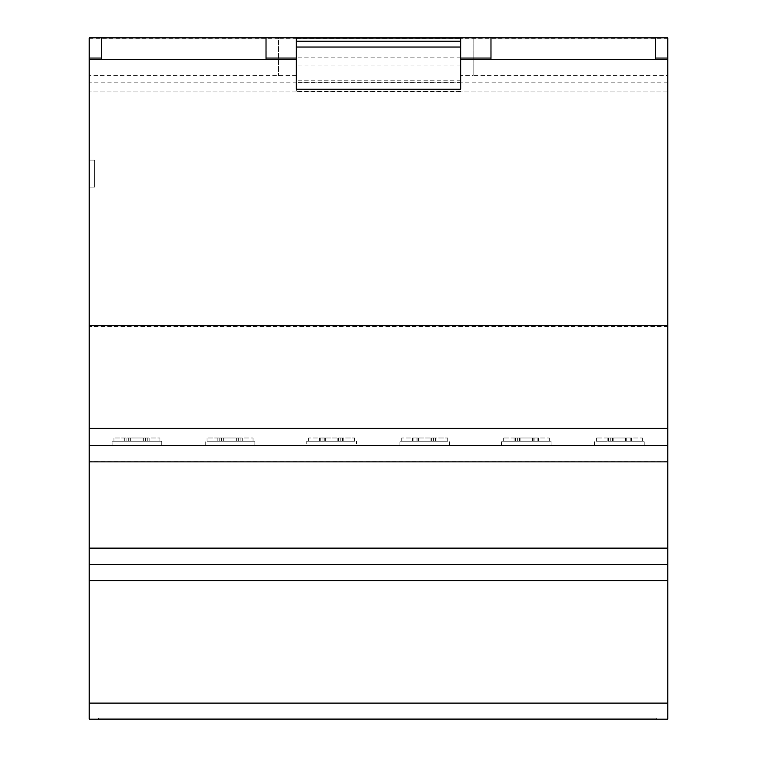 <?xml version="1.0" encoding="UTF-8"?>
<svg xmlns="http://www.w3.org/2000/svg" width="757" height="757" viewBox="0 0 757 757"><rect width="100%" height="100%" fill="white"/><g stroke="black" fill="none" stroke-linecap="round" stroke-linejoin="round"><path stroke-width="0.57" stroke-dasharray="3.79 2.84" d="M161.752 441.236L112.121 441.236L161.752 441.236L112.121 441.236L161.752 441.236L161.752 445.561L112.121 445.561L112.121 441.236L112.121 445.561L161.752 445.561L112.121 445.561L161.752 445.561L161.752 441.236M224.337 441.236L254.863 441.236L224.337 441.236M235.758 445.561L205.232 445.561L235.758 445.561M348.135 441.236L306.793 441.236L348.135 441.236M315.092 445.561L356.424 445.561L306.793 445.561L306.793 441.236L306.793 445.561L356.424 445.561L356.424 441.236L356.424 445.561L315.092 445.561M430.43 441.236L399.904 441.236L430.43 441.236M419.009 445.561L449.535 445.561L419.009 445.561M551.096 441.236L501.465 441.236L551.096 441.236L501.465 441.236L551.096 441.236L551.096 445.561L501.465 445.561L501.465 441.236L501.465 445.561L551.096 445.561L501.465 445.561L551.096 445.561L551.096 441.236M613.681 441.236L644.207 441.236L613.681 441.236M625.102 445.561L594.576 445.561L625.102 445.561M656.754 719.15L98.486 719.15L656.754 719.15L656.754 718.071L98.486 718.071L656.754 718.071L656.754 719.15M667.806 75.672L667.806 37.85L667.806 91.957L667.806 75.672L473.134 75.672L473.134 38.352L278.462 38.352L278.462 75.672L278.462 38.352L89.194 38.352L89.194 91.957L89.194 38.352M667.806 38.352L283.866 38.352M628.007 441.236L630.24 441.236L628.007 441.236L628.007 437.991L642.39 437.991L625.585 437.991L628.007 437.991L628.007 441.236L625.585 441.236L626.266 441.236L626.266 437.991L613.198 437.991L626.266 437.991L626.266 441.236L613.198 441.236L625.585 441.236L625.585 437.991L596.393 437.991L625.585 437.991L625.585 441.236L625.585 437.991L625.585 441.236L625.585 437.991L625.585 441.236L626.266 441.236L626.266 437.991L626.266 441.236L628.007 441.236L628.007 437.991L628.007 441.236L631.593 441.236L630.24 441.236L630.24 437.991L630.24 441.236L628.007 441.236M642.39 441.236L631.593 441.236L642.39 441.236L642.39 437.991L642.39 441.236L631.593 441.236L631.593 437.991L631.593 441.236L630.24 441.236L630.24 437.991L630.24 441.236L631.593 441.236L631.593 437.991L631.593 441.236L642.39 441.236L642.39 437.991L642.39 441.236M612.517 441.236L610.776 441.236L612.517 441.236L612.517 437.991L613.198 437.991L610.776 437.991L612.517 437.991L612.517 441.236L613.198 441.236L613.198 437.991L613.198 441.236L613.198 437.991L613.198 441.236L625.585 441.236L625.585 437.991L625.585 441.236L613.198 441.236L613.198 437.991L613.198 441.236L612.517 441.236L612.517 437.991L612.517 441.236L608.543 441.236L610.776 441.236L610.776 437.991L608.543 437.991L610.776 437.991L610.776 441.236L612.517 441.236M607.19 441.236L596.393 441.236L607.19 441.236L607.19 437.991L608.543 437.991L596.393 437.991L607.19 437.991L607.19 441.236L608.543 441.236L608.543 437.991L608.543 441.236L610.776 441.236L610.776 437.991L610.776 441.236L608.543 441.236L608.543 437.991L608.543 441.236L607.19 441.236L607.19 437.991L607.19 441.236L596.393 441.236L596.393 437.991L596.393 441.236L607.19 441.236M534.906 441.236L537.129 441.236L534.906 441.236L534.906 437.991L549.289 437.991L532.474 437.991L534.906 437.991L534.906 441.236L532.474 441.236L533.155 441.236L533.155 437.991L520.087 437.991L533.155 437.991L533.155 441.236L520.087 441.236L532.474 441.236L532.474 437.991L503.282 437.991L532.474 437.991L532.474 441.236L532.474 437.991L532.474 441.236L532.474 437.991L532.474 441.236L533.155 441.236L533.155 437.991L533.155 441.236L534.906 441.236L534.906 437.991L534.906 441.236L538.482 441.236L537.129 441.236L537.129 437.991L537.129 441.236L534.906 441.236M549.289 441.236L538.482 441.236L549.289 441.236L549.289 437.991L549.289 441.236L538.482 441.236L538.482 437.991L538.482 441.236L537.129 441.236L537.129 437.991L537.129 441.236L538.482 441.236L538.482 437.991L538.482 441.236L549.289 441.236L549.289 437.991L549.289 441.236M519.406 441.236L517.665 441.236L519.406 441.236L519.406 437.991L520.087 437.991L517.665 437.991L519.406 437.991L519.406 441.236L520.087 441.236L520.087 437.991L520.087 441.236L520.087 437.991L520.087 441.236L532.474 441.236L532.474 437.991L532.474 441.236L520.087 441.236L520.087 437.991L520.087 441.236L519.406 441.236L519.406 437.991L519.406 441.236L515.432 441.236L517.665 441.236L517.665 437.991L515.432 437.991L517.665 437.991L517.665 441.236L519.406 441.236M514.079 441.236L503.282 441.236L514.079 441.236L514.079 437.991L515.432 437.991L503.282 437.991L514.079 437.991L514.079 441.236L515.432 441.236L515.432 437.991L515.432 441.236L517.665 441.236L517.665 437.991L517.665 441.236L515.432 441.236L515.432 437.991L515.432 441.236L514.079 441.236L514.079 437.991L514.079 441.236L503.282 441.236L503.282 437.991L503.282 441.236L514.079 441.236M655.363 59.396L655.363 37.907L490.981 37.907L490.981 59.396M596.393 441.236L596.393 437.991L596.393 441.236M613.198 441.236L613.198 437.991L613.198 441.236M503.282 441.236L503.282 437.991L503.282 441.236M520.087 441.236L520.087 437.991L520.087 441.236M98.486 719.15L98.486 718.071L98.486 719.15M460.691 47.038L296.309 47.038L296.309 37.85L460.691 37.85L460.691 89.212L296.309 89.212L460.691 89.212L460.691 37.85L667.806 37.85L667.806 719.15M89.194 719.15L89.194 564.514L667.806 564.514L89.194 564.514L89.194 37.85L89.194 129.74L89.194 37.85L89.194 129.74L89.194 37.85L296.309 37.85L296.309 89.212L296.309 47.038M667.806 445.561L89.194 445.561M460.691 75.672L460.691 38.408L460.691 75.672L473.134 75.672L473.134 38.352M322.993 441.236L320.76 441.236L322.993 441.236L322.993 437.991L308.61 437.991L325.415 437.991L322.993 437.991L322.993 441.236L325.415 441.236L324.734 441.236L324.734 437.991L354.607 437.991L324.734 437.991L324.734 441.236L337.802 441.236L325.415 441.236L325.415 437.991L325.415 441.236L325.415 437.991L325.415 441.236L338.483 441.236L337.802 441.236L337.802 437.991L337.802 441.236L337.802 437.991L337.802 441.236L340.224 441.236L338.483 441.236L338.483 437.991L338.483 441.236L342.457 441.236L340.224 441.236L340.224 437.991L340.224 441.236L319.407 441.236L320.76 441.236L320.76 437.991L320.76 441.236L322.993 441.236L322.993 437.991L322.993 441.236M308.61 441.236L319.407 441.236L308.61 441.236L308.61 437.991L308.61 441.236L319.407 441.236L319.407 437.991L319.407 441.236L320.76 441.236L308.61 441.236L308.61 437.991L308.61 441.236M343.81 441.236L354.607 441.236L343.81 441.236L343.81 437.991L343.81 441.236L342.457 441.236L342.457 437.991L342.457 441.236L354.607 441.236L354.607 437.991L354.607 441.236L343.81 441.236L343.81 437.991L343.81 441.236M416.104 441.236L413.871 441.236L416.104 441.236L416.104 437.991L401.721 437.991L418.526 437.991L416.104 437.991L416.104 441.236L418.526 441.236L417.845 441.236L417.845 437.991L447.718 437.991L417.845 437.991L417.845 441.236L430.913 441.236L418.526 441.236L418.526 437.991L418.526 441.236L418.526 437.991L418.526 441.236L431.594 441.236L430.913 441.236L430.913 437.991L430.913 441.236L430.913 437.991L430.913 441.236L433.335 441.236L431.594 441.236L431.594 437.991L431.594 441.236L435.568 441.236L433.335 441.236L433.335 437.991L433.335 441.236L412.518 441.236L413.871 441.236L413.871 437.991L413.871 441.236L416.104 441.236L416.104 437.991L416.104 441.236M401.721 441.236L412.518 441.236L401.721 441.236L401.721 437.991L401.721 441.236L412.518 441.236L412.518 437.991L412.518 441.236L413.871 441.236L401.721 441.236L401.721 437.991L401.721 441.236M436.921 441.236L447.718 441.236L436.921 441.236L436.921 437.991L436.921 441.236L435.568 441.236L435.568 437.991L435.568 441.236L447.718 441.236L447.718 437.991L447.718 441.236L436.921 441.236L436.921 437.991L436.921 441.236M418.526 441.236L418.526 437.991L418.526 441.236M430.913 441.236L430.913 437.991L430.913 441.236M431.594 441.236L431.594 437.991L431.594 441.236M433.335 441.236L433.335 437.991L433.335 441.236M435.568 441.236L435.568 437.991L435.568 441.236M447.718 441.236L447.718 437.991L447.718 441.236M417.845 441.236L417.845 437.991L417.845 441.236M413.871 441.236L413.871 437.991L413.871 441.236M412.518 441.236L412.518 437.991L412.518 441.236M325.415 441.236L325.415 437.991L325.415 441.236M337.802 441.236L337.802 437.991L337.802 441.236M338.483 441.236L338.483 437.991L338.483 441.236M340.224 441.236L340.224 437.991L340.224 441.236M342.457 441.236L342.457 437.991L342.457 441.236M354.607 441.236L354.607 437.991L354.607 441.236M324.734 441.236L324.734 437.991L324.734 441.236M320.76 441.236L320.76 437.991L320.76 441.236M319.407 441.236L319.407 437.991L319.407 441.236M460.691 41.171L296.309 41.171M296.309 38.408L460.691 38.408L296.309 38.408L296.309 91.389L296.309 38.408M460.691 65.944L296.309 65.944M460.691 80.762L296.309 80.762M460.691 82.343L296.309 82.343M460.691 91.389L296.309 91.389L460.691 91.389M460.691 59.396L460.691 37.907L296.309 37.907L296.309 89.212L460.691 89.212L460.691 59.396M296.309 75.672L89.194 75.672M667.806 91.957L89.194 91.957L667.806 91.957M238.663 441.236L240.896 441.236L238.663 441.236L238.663 437.991L253.046 437.991L236.241 437.991L238.663 437.991L238.663 441.236L236.241 441.236L236.922 441.236L236.922 437.991L223.854 437.991L236.922 437.991L236.922 441.236L223.854 441.236L236.241 441.236L236.241 437.991L207.04 437.991L236.241 437.991L236.241 441.236L236.241 437.991L236.241 441.236L236.241 437.991L236.241 441.236L236.922 441.236L236.922 437.991L236.922 441.236L238.663 441.236L238.663 437.991L238.663 441.236L242.249 441.236L240.896 441.236L240.896 437.991L240.896 441.236L238.663 441.236M253.046 441.236L242.249 441.236L253.046 441.236L253.046 437.991L253.046 441.236L242.249 441.236L242.249 437.991L242.249 441.236L240.896 441.236L240.896 437.991L240.896 441.236L242.249 441.236L242.249 437.991L242.249 441.236L253.046 441.236L253.046 437.991L253.046 441.236M223.173 441.236L221.423 441.236L223.173 441.236L223.173 437.991L223.854 437.991L221.423 437.991L223.173 437.991L223.173 441.236L223.854 441.236L223.854 437.991L223.854 441.236L223.854 437.991L223.854 441.236L236.241 441.236L236.241 437.991L236.241 441.236L223.854 441.236L223.854 437.991L223.854 441.236L223.173 441.236L223.173 437.991L223.173 441.236L219.199 441.236L221.423 441.236L221.423 437.991L219.199 437.991L221.423 437.991L221.423 441.236L223.173 441.236M217.846 441.236L207.04 441.236L217.846 441.236L217.846 437.991L219.199 437.991L207.04 437.991L217.846 437.991L217.846 441.236L219.199 441.236L219.199 437.991L219.199 441.236L221.423 441.236L221.423 437.991L221.423 441.236L219.199 441.236L219.199 437.991L219.199 441.236L217.846 441.236L217.846 437.991L217.846 441.236L207.04 441.236L207.04 437.991L207.04 441.236L217.846 441.236M145.552 441.236L147.785 441.236L145.552 441.236L145.552 437.991L159.935 437.991L143.13 437.991L145.552 437.991L145.552 441.236L143.13 441.236L143.811 441.236L143.811 437.991L130.743 437.991L143.811 437.991L143.811 441.236L130.743 441.236L143.13 441.236L143.13 437.991L113.938 437.991L143.13 437.991L143.13 441.236L143.13 437.991L143.13 441.236L143.13 437.991L143.13 441.236L143.811 441.236L143.811 437.991L143.811 441.236L145.552 441.236L145.552 437.991L145.552 441.236L149.138 441.236L147.785 441.236L147.785 437.991L147.785 441.236L145.552 441.236M159.935 441.236L149.138 441.236L159.935 441.236L159.935 437.991L159.935 441.236L149.138 441.236L149.138 437.991L149.138 441.236L147.785 441.236L147.785 437.991L147.785 441.236L149.138 441.236L149.138 437.991L149.138 441.236L159.935 441.236L159.935 437.991L159.935 441.236M130.062 441.236L128.321 441.236L130.062 441.236L130.062 437.991L130.743 437.991L128.321 437.991L130.062 437.991L130.062 441.236L130.743 441.236L130.743 437.991L130.743 441.236L130.743 437.991L130.743 441.236L143.13 441.236L143.13 437.991L143.13 441.236L130.743 441.236L130.743 437.991L130.743 441.236L130.062 441.236L130.062 437.991L130.062 441.236L126.088 441.236L128.321 441.236L128.321 437.991L126.088 437.991L128.321 437.991L128.321 441.236L130.062 441.236M124.735 441.236L113.938 441.236L124.735 441.236L124.735 437.991L126.088 437.991L113.938 437.991L124.735 437.991L124.735 441.236L126.088 441.236L126.088 437.991L126.088 441.236L128.321 441.236L128.321 437.991L128.321 441.236L126.088 441.236L126.088 437.991L126.088 441.236L124.735 441.236L124.735 437.991L124.735 441.236L113.938 441.236L113.938 437.991L113.938 441.236L124.735 441.236M89.194 187.159L94.606 187.159L94.606 160.124L94.606 187.159L94.606 160.124L94.606 187.159L89.194 187.159L89.194 160.124L89.194 187.159L89.194 160.124L94.606 160.124L89.194 160.124L89.194 187.159L94.606 187.159L89.194 187.159L89.194 160.124L94.606 160.124L89.194 160.124L89.194 187.159M667.806 428.339L89.194 428.339M667.806 326.608L89.194 326.608M667.806 564.514L89.194 564.514L667.806 564.514M266.019 59.396L266.019 37.907L101.637 37.907L101.637 59.396M667.806 37.85L89.194 37.85M667.806 49.981L89.194 49.981M667.806 82.172L89.194 82.172M207.04 441.236L207.04 437.991L207.04 441.236M223.854 441.236L223.854 437.991L223.854 441.236M113.938 441.236L113.938 437.991L113.938 441.236M130.743 441.236L130.743 437.991L130.743 441.236M667.806 124.394L667.806 129.74L667.806 124.394M667.806 160.124L667.806 187.159L667.806 160.124M460.691 57.863L296.309 57.863M667.806 703.102L89.194 703.102M667.806 580.534L89.194 580.534M667.806 548.21L89.194 548.21M667.806 461.647L89.194 461.647M205.232 445.561L205.232 441.236L205.232 445.561M254.863 445.561L254.863 441.236L254.863 445.561M449.535 445.561L449.535 441.236L449.535 445.561M399.904 445.561L399.904 441.236L399.904 445.561M594.576 445.561L594.576 441.236L594.576 445.561M644.207 445.561L644.207 441.236L644.207 445.561"/><path stroke-width="1.14" d="M667.806 59.396L667.806 37.85L89.194 37.85L89.194 719.15L667.806 719.15L89.194 719.15L667.806 719.15L667.806 59.396L655.363 59.396L655.363 37.907L490.981 37.907L490.981 59.396L655.363 59.396M667.806 58.062L655.363 58.062M490.981 59.396L460.691 59.396M490.981 58.062L460.691 58.062M460.691 47.038L460.691 37.907L296.309 37.907L296.309 89.212L460.691 89.212L460.691 47.038L296.309 47.038M460.691 41.171L296.309 41.171M667.806 564.514L89.194 564.514M667.806 445.561L89.194 445.561M667.806 428.367L89.194 428.367M667.806 325.699L89.194 325.699M296.309 58.062L266.019 58.062M101.637 58.062L89.194 58.062M101.637 59.396L266.019 59.396L266.019 37.907L101.637 37.907L101.637 59.396L89.194 59.396M296.309 59.396L266.019 59.396M667.806 703.102L89.194 703.102M667.806 580.666L89.194 580.666M667.806 548.125L89.194 548.125M667.806 461.865L89.194 461.865"/></g></svg>
